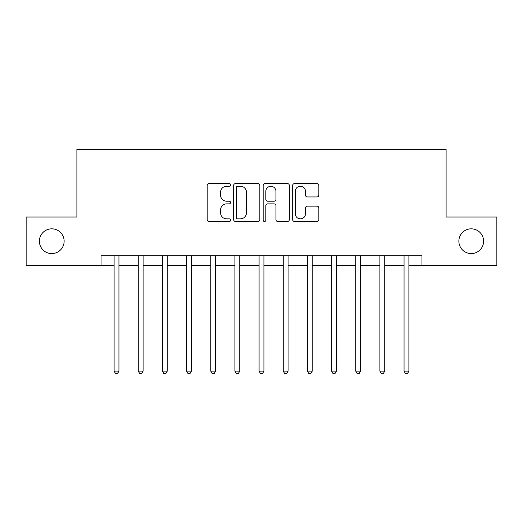 <?xml version="1.0" encoding="UTF-8"?>
<svg xmlns="http://www.w3.org/2000/svg" width="523" height="523" viewBox="0 0 523 523"><rect width="100%" height="100%" fill="white"/><g stroke="black" fill="none" stroke-linecap="round" stroke-linejoin="round"><path stroke-width="0.78" d="M230.571 184.894A1.327 1.327 0 0 0 229.244 183.566L209.082 183.566A1.896 1.896 0 0 0 207.186 185.462L207.186 219.621A1.896 1.896 0 0 0 209.082 221.517L229.244 221.517A1.327 1.327 0 0 0 230.571 220.19A1.327 1.327 0 0 0 229.244 218.862L226.636 218.862A6.073 6.073 0 0 1 220.562 212.789L220.562 209.939A6.073 6.073 0 0 1 226.636 203.872L229.244 203.872A1.327 1.327 0 0 0 230.571 202.545A1.327 1.327 0 0 0 229.244 201.211L226.636 201.211A6.073 6.073 0 0 1 220.562 195.144L220.562 192.294A6.073 6.073 0 0 1 226.636 186.221L229.244 186.221A1.327 1.327 0 0 0 230.571 184.894M458.867 241.201A12.369 12.369 0 0 0 471.236 253.577A12.369 12.369 0 0 0 483.612 241.201A12.369 12.369 0 0 0 471.236 228.832A12.369 12.369 0 0 0 458.867 241.201M39.388 241.201A12.369 12.369 0 0 0 51.764 253.577A12.369 12.369 0 0 0 64.133 241.201A12.369 12.369 0 0 0 51.764 228.832A12.369 12.369 0 0 0 39.388 241.201M316.951 196.942A1.896 1.896 0 0 0 318.847 195.046L318.847 185.462A1.896 1.896 0 0 0 316.951 183.566L294.56 183.566A1.896 1.896 0 0 0 292.664 185.462L292.664 219.621A1.896 1.896 0 0 0 294.56 221.517L316.951 221.517A1.896 1.896 0 0 0 318.847 219.621L318.847 208.043A1.896 1.896 0 0 0 316.951 206.147L307.367 206.147A1.896 1.896 0 0 0 305.471 208.043L305.471 213.783A5.073 5.073 0 0 1 300.398 218.862A5.073 5.073 0 0 1 295.318 213.783L295.318 191.3A5.073 5.073 0 0 1 300.398 186.221A5.073 5.073 0 0 1 305.471 191.3L305.471 195.046A1.896 1.896 0 0 0 307.367 196.942L316.951 196.942M101.057 265.364L26.15 265.364L26.15 217.038L76.894 217.038L76.894 149.382L446.106 149.382L446.106 217.038L496.85 217.038L496.85 265.364L421.943 265.364L421.943 255.701L101.057 255.701L101.057 265.364L114.106 265.364M259.839 185.462A1.896 1.896 0 0 0 257.944 183.566L235.553 183.566A1.896 1.896 0 0 0 233.657 185.462L233.657 219.621A1.896 1.896 0 0 0 235.553 221.517L257.944 221.517A1.896 1.896 0 0 0 259.839 219.621L259.839 185.462M265.056 183.566L287.447 183.566A1.896 1.896 0 0 1 289.343 185.462L289.343 219.621A1.896 1.896 0 0 1 287.447 221.517L277.863 221.517A1.896 1.896 0 0 1 275.967 219.621L275.967 205.768A1.896 1.896 0 0 0 274.072 203.872L267.717 203.872A1.896 1.896 0 0 0 265.815 205.768L265.815 220.19A1.327 1.327 0 0 1 264.488 221.517A1.327 1.327 0 0 1 263.161 220.19L263.161 185.462A1.896 1.896 0 0 1 265.056 183.566M118.937 265.364L138.268 265.364M143.099 265.364L162.431 265.364M167.262 265.364L186.593 265.364M191.425 265.364L210.756 265.364M215.587 265.364L234.919 265.364M239.756 265.364L259.081 265.364M263.919 265.364L283.244 265.364M288.081 265.364L307.413 265.364M312.244 265.364L331.575 265.364M336.407 265.364L355.738 265.364M360.569 265.364L379.901 265.364M384.732 265.364L404.063 265.364M408.894 265.364L421.943 265.364M237.638 186.221A1.327 1.327 0 0 0 236.311 187.554L236.311 217.529A1.327 1.327 0 0 0 237.638 218.862L240.39 218.862A6.073 6.073 0 0 0 246.464 212.789L246.464 192.294A6.073 6.073 0 0 0 240.39 186.221L237.638 186.221M275.967 191.392A5.073 5.073 0 0 0 270.894 186.319A5.073 5.073 0 0 0 265.815 191.392L265.815 199.315A1.896 1.896 0 0 0 267.717 201.211L274.072 201.211A1.896 1.896 0 0 0 275.967 199.315L275.967 191.392M119.172 255.701L119.074 255.943A1.935 1.935 0 0 0 118.937 256.669L118.937 371.108L114.106 371.108L114.106 256.669A1.935 1.935 0 0 0 113.962 255.943L113.864 255.701M118.937 371.108L117.485 373.618L115.557 373.618L114.106 371.108M143.341 255.701L143.237 255.943A1.935 1.935 0 0 0 143.099 256.669L143.099 371.108L138.268 371.108L138.268 256.669A1.935 1.935 0 0 0 138.131 255.943L138.026 255.701M143.099 371.108L141.648 373.618L139.719 373.618L138.268 371.108M167.504 255.701L167.406 255.943A1.935 1.935 0 0 0 167.262 256.669L167.262 371.108L162.431 371.108L162.431 256.669A1.935 1.935 0 0 0 162.293 255.943L162.195 255.701M167.262 371.108L165.811 373.618L163.882 373.618L162.431 371.108M191.666 255.701L191.568 255.943A1.935 1.935 0 0 0 191.425 256.669L191.425 371.108L186.593 371.108L186.593 256.669A1.935 1.935 0 0 0 186.456 255.943L186.358 255.701M191.425 371.108L189.98 373.618L188.045 373.618L186.593 371.108M215.829 255.701L215.731 255.943A1.935 1.935 0 0 0 215.587 256.669L215.587 371.108L210.756 371.108L210.756 256.669A1.935 1.935 0 0 0 210.619 255.943L210.521 255.701M215.587 371.108L214.142 373.618L212.207 373.618L210.756 371.108M239.992 255.701L239.894 255.943A1.935 1.935 0 0 0 239.756 256.669L239.756 371.108L234.919 371.108L234.919 256.669A1.935 1.935 0 0 0 234.781 255.943L234.683 255.701M239.756 371.108L238.305 373.618L236.37 373.618L234.919 371.108M264.154 255.701L264.056 255.943A1.935 1.935 0 0 0 263.919 256.669L263.919 371.108L259.081 371.108L259.081 256.669A1.935 1.935 0 0 0 258.944 255.943L258.846 255.701M263.919 371.108L262.468 373.618L260.532 373.618L259.081 371.108M288.317 255.701L288.219 255.943A1.935 1.935 0 0 0 288.081 256.669L288.081 371.108L283.244 371.108L283.244 256.669A1.935 1.935 0 0 0 283.106 255.943L283.008 255.701M288.081 371.108L286.63 373.618L284.695 373.618L283.244 371.108M312.479 255.701L312.381 255.943A1.935 1.935 0 0 0 312.244 256.669L312.244 371.108L307.413 371.108L307.413 256.669A1.935 1.935 0 0 0 307.269 255.943L307.171 255.701M312.244 371.108L310.793 373.618L308.858 373.618L307.413 371.108M336.642 255.701L336.544 255.943A1.935 1.935 0 0 0 336.407 256.669L336.407 371.108L331.575 371.108L331.575 256.669A1.935 1.935 0 0 0 331.432 255.943L331.334 255.701M336.407 371.108L334.955 373.618L333.02 373.618L331.575 371.108M360.805 255.701L360.707 255.943A1.935 1.935 0 0 0 360.569 256.669L360.569 371.108L355.738 371.108L355.738 256.669A1.935 1.935 0 0 0 355.594 255.943L355.496 255.701M360.569 371.108L359.118 373.618L357.189 373.618L355.738 371.108M384.974 255.701L384.869 255.943A1.935 1.935 0 0 0 384.732 256.669L384.732 371.108L379.901 371.108L379.901 256.669A1.935 1.935 0 0 0 379.763 255.943L379.659 255.701M384.732 371.108L383.281 373.618L381.352 373.618L379.901 371.108M409.136 255.701L409.038 255.943A1.935 1.935 0 0 0 408.894 256.669L408.894 371.108L404.063 371.108L404.063 256.669A1.935 1.935 0 0 0 403.926 255.943L403.828 255.701M408.894 371.108L407.443 373.618L405.515 373.618L404.063 371.108"/></g></svg>
